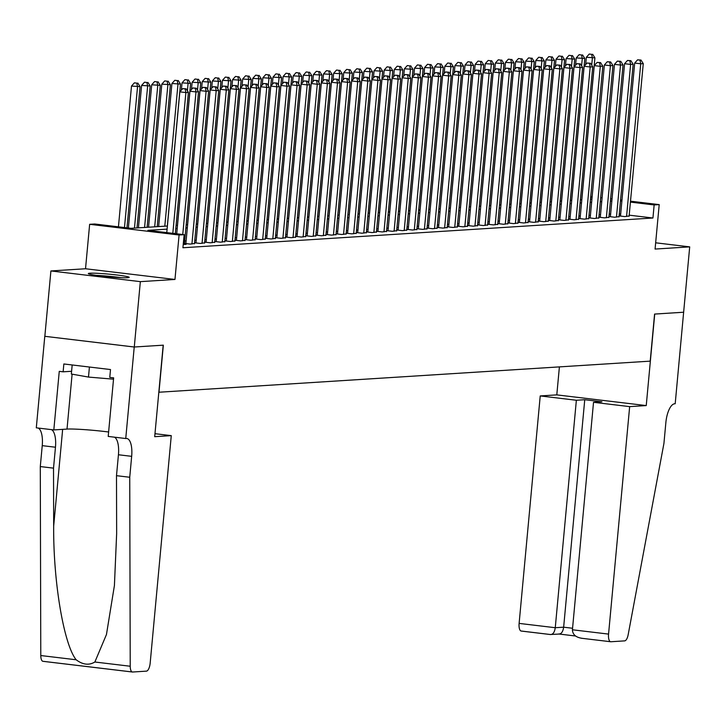 <?xml version="1.0" encoding="UTF-8"?>
<svg xmlns="http://www.w3.org/2000/svg" width="726" height="726" viewBox="0 0 726 726"><rect width="100%" height="100%" fill="white"/><g stroke="black" fill="none" stroke-linecap="round" stroke-linejoin="round"><path stroke-width="1.09" d="M89.906 273.212A20.528 1.325 5.3 0 0 88.327 273.566A20.528 1.325 5.3 0 0 104.68 276.388A20.528 1.325 5.3 0 0 127.622 277.722A20.528 1.325 5.3 0 0 129.201 277.359A20.528 1.325 5.3 0 0 112.848 274.537A20.528 1.325 5.3 0 0 89.906 273.212M683.683 312.234L654.725 314.068L646.24 405.58L629.66 406.624L608.56 634.097A7.895 2.995 96.8 0 0 610.657 641.739A7.895 2.995 96.8 0 0 610.865 641.748L624.659 640.877A7.895 2.995 96.8 0 0 628.162 634.724L663.927 443.45L665.869 422.532A18.422 6.988 -83.2 0 1 674.645 403.783L675.198 403.747L683.638 312.225L654.58 314.077L650.215 361.14L158.976 392.231L163.341 345.168L134.283 347.01L44.84 336.31L50.902 270.943L140.345 281.643L174.966 279.456L179.086 235.006L89.643 224.307L94.698 223.989L130.961 228.327L167.397 226.022M174.966 279.456L85.523 268.756L50.902 270.943M85.523 268.756L89.643 224.307M683.638 312.234L689.7 246.876L655.66 242.802M134.283 347.01L140.345 281.643M619.087 215.903L624.796 216.584L629.124 215.994M608.978 216.539L614.695 217.228L619.015 216.629M598.868 217.183L604.586 217.864L608.905 217.274M588.759 217.818L594.476 218.508L598.805 217.909M578.649 218.462L584.366 219.143L588.695 218.553M568.549 219.098L574.257 219.787L578.586 219.188M558.439 219.742L564.156 220.423L568.476 219.833M548.33 220.377L554.047 221.067L558.367 220.468M538.22 221.022L543.937 221.702L548.266 221.112M528.111 221.657L533.828 222.347L538.157 221.748M518.01 222.301L523.718 222.982L528.047 222.392M507.901 222.936L513.618 223.626L517.937 223.027M497.791 223.581L503.508 224.261L507.828 223.672M487.681 224.216L493.399 224.906L497.727 224.307M477.572 224.86L483.289 225.541L487.618 224.951M467.471 225.496L473.18 226.185L477.508 225.586M457.362 226.14L463.079 226.821L467.399 226.231M447.252 226.775L452.97 227.465L457.289 226.866M437.143 227.419L442.86 228.1L447.189 227.51M427.033 228.055L432.75 228.744L437.079 228.145M416.933 228.699L422.641 229.38L426.97 228.79M406.823 229.334L412.54 230.024L416.86 229.425M396.714 229.979L402.431 230.659L406.751 230.069M386.604 230.614L392.321 231.304L396.65 230.705M376.495 231.258L382.212 231.939L386.541 231.349M366.394 231.893L372.102 232.583L376.431 231.984M356.285 232.538L361.993 233.218L366.321 232.629M346.175 233.173L351.892 233.854L356.212 233.264M336.065 233.817L341.783 234.498L346.111 233.908M325.956 234.453L331.673 235.133L336.002 234.543M315.855 235.097L321.564 235.778L325.892 235.188M305.746 235.732L311.454 236.413L315.783 235.823M295.636 236.377L301.354 237.057L305.673 236.467M285.527 237.012L291.244 237.692L295.564 237.103M275.417 237.656L281.134 238.337L285.463 237.747M265.317 238.291L271.025 238.972L275.354 238.382M255.207 238.936L260.915 239.616L265.244 239.026M245.098 239.571L250.815 240.252L255.135 239.662M234.988 240.215L240.705 240.896L245.025 240.306M224.879 240.85L230.596 241.531L234.925 240.941M214.778 241.495L220.486 242.175L224.815 241.586M204.668 242.13L210.377 242.811L214.705 242.221M194.559 242.774L200.276 243.455L204.596 242.865M184.449 243.41L190.167 244.09L194.486 243.5M183.224 244.535L186.119 244.353L184.386 244.145M167.107 229.135L147.877 230.351L184.141 234.689L182.925 247.757L652.937 218.009L629.197 215.168M620.676 214.152L619.26 213.979M610.63 214.052L609.196 214.143M600.529 214.696L599.095 214.787M590.419 215.332L588.986 215.422M580.31 215.976L578.876 216.067M570.2 216.611L568.767 216.702M560.091 217.256L558.657 217.346M549.99 217.891L548.557 217.981M539.881 218.535L538.447 218.626M529.771 219.17L528.337 219.261M519.662 219.815L518.228 219.905M509.552 220.45L508.118 220.541M499.452 221.094L498.018 221.185M489.342 221.729L487.908 221.82M479.233 222.374L477.799 222.465M469.123 223.009L467.689 223.1M459.014 223.653L457.58 223.744M448.913 224.289L447.479 224.379M438.803 224.933L437.37 225.024M428.694 225.568L427.26 225.659M418.584 226.213L417.151 226.303M408.475 226.848L407.041 226.939M398.374 227.492L396.931 227.583M388.265 228.127L386.831 228.218M378.155 228.772L376.721 228.862M368.046 229.407L366.612 229.498M357.936 230.051L356.502 230.142M347.836 230.686L346.393 230.777M337.726 231.331L336.292 231.422M327.617 231.966L326.183 232.057M317.507 232.61L316.073 232.701M307.397 233.246L305.964 233.336M297.297 233.89L295.854 233.981M287.187 234.525L285.754 234.616M277.078 235.17L275.644 235.26M266.968 235.805L265.535 235.896M256.859 236.449L255.425 236.54M246.758 237.084L245.315 237.175M236.649 237.729L235.215 237.819M226.539 238.364L225.105 238.455M216.43 239.008L214.996 239.099M206.32 239.644L204.886 239.734M196.211 240.288L194.777 240.379M186.11 240.923L184.676 241.014M185.892 243.255L184.458 243.346M196.002 242.62L194.568 242.711M206.102 241.976L204.668 242.067M216.212 241.341L214.778 241.431M226.321 240.696L224.888 240.787M236.431 240.061L234.997 240.152M246.541 239.417L245.107 239.507M256.641 238.781L255.207 238.872M266.751 238.137L265.317 238.228M276.86 237.502L275.426 237.593M286.97 236.857L285.536 236.948M297.079 236.222L295.645 236.313M307.18 235.578L305.746 235.678M317.289 234.943L315.855 235.033M327.399 234.307L325.965 234.398M337.508 233.663L336.074 233.754M347.618 233.028L346.184 233.119M357.718 232.384L356.285 232.474M367.828 231.748L366.394 231.839M377.937 231.104L376.504 231.195M388.047 230.469L386.613 230.559M398.157 229.824L396.723 229.915M408.266 229.189L406.823 229.28M418.367 228.545L416.933 228.636M428.476 227.91L427.042 228M438.586 227.265L437.152 227.356M448.695 226.63L447.261 226.721M458.805 225.986L457.362 226.076M468.905 225.35L467.471 225.441M479.015 224.706L477.581 224.797M489.124 224.071L487.69 224.162M499.234 223.426L497.8 223.517M509.343 222.791L507.901 222.882M519.444 222.147L518.01 222.238M529.553 221.512L528.12 221.602M539.663 220.867L538.229 220.958M549.773 220.232L548.339 220.323M559.882 219.588L558.439 219.679M569.983 218.953L568.549 219.043M580.092 218.308L578.658 218.399M590.202 217.673L588.768 217.764M600.311 217.029L598.877 217.119M610.421 216.393L608.987 216.484M620.521 215.749L619.087 215.84M630.495 201.184L659.208 204.614L655.079 249.063L689.7 246.876M659.208 204.614L654.153 204.941L630.413 202.1M652.937 218.009L654.153 204.941M184.141 234.689L179.086 235.006M590.746 196.428L592.153 196.601M600.683 197.617L602.09 197.79M610.62 198.806L612.036 198.978M620.558 199.995L621.973 200.167M592.071 197.508L590.665 197.345M176.064 225.468L177.498 225.378M186.174 224.833L187.607 224.742M196.283 224.189L197.717 224.098M206.393 223.554L207.827 223.463M216.493 222.909L217.936 222.818M226.603 222.274L228.037 222.183M236.712 221.63L238.146 221.539M246.822 220.994L248.256 220.904M256.931 220.35L258.365 220.259M267.032 219.715L268.475 219.624M277.141 219.071L278.575 218.98M287.251 218.435L288.685 218.344M297.361 217.791L298.794 217.7M307.47 217.156L308.904 217.065M317.58 216.511L319.013 216.421M327.68 215.876L329.114 215.785M337.79 215.232L339.224 215.141M347.899 214.597L349.333 214.506M358.009 213.952L359.443 213.861M368.118 213.317L369.552 213.226M378.219 212.673L379.653 212.582M388.328 212.037L389.762 211.947M398.438 211.393L399.872 211.302M408.547 210.758L409.981 210.667M418.657 210.113L420.091 210.023M428.757 209.478L430.191 209.387M438.867 208.834L440.301 208.743M448.977 208.199L450.41 208.108M459.086 207.554L460.52 207.464M469.196 206.919L470.63 206.828M479.296 206.275L480.73 206.184M489.406 205.639L490.84 205.549M499.515 204.995L500.949 204.904M509.625 204.36L511.059 204.269M519.734 203.716L521.168 203.625M529.835 203.08L531.269 202.99M539.944 202.436L541.378 202.345M550.054 201.801L551.488 201.71M560.163 201.156L561.597 201.066M570.273 200.521L571.707 200.43M580.373 199.877L581.807 199.786M590.483 199.242L591.917 199.151M611.846 200.984L610.412 201.075M601.736 201.619L600.302 201.71M591.626 202.264L590.193 202.354M581.526 202.899L580.092 202.99M571.416 203.543L569.983 203.634M561.307 204.178L559.873 204.269M551.197 204.823L549.763 204.913M541.088 205.458L539.654 205.549M530.987 206.102L529.553 206.193M520.878 206.738L519.444 206.828M510.768 207.382L509.334 207.473M500.659 208.017L499.225 208.108M490.549 208.661L489.115 208.752M480.449 209.297L479.015 209.387M470.339 209.941L468.905 210.032M460.23 210.576L458.796 210.667M450.12 211.221L448.686 211.311M440.01 211.856L438.577 211.947M429.91 212.5L428.476 212.591M419.8 213.135L418.367 213.226M409.691 213.78L408.257 213.871M399.581 214.415L398.147 214.506M389.472 215.059L388.038 215.15M379.371 215.695L377.937 215.785M369.262 216.339L367.828 216.43M359.152 216.974L357.718 217.065M349.043 217.619L347.609 217.709M338.933 218.254L337.499 218.344M328.833 218.898L327.39 218.989M318.723 219.533L317.289 219.624M308.614 220.178L307.18 220.268M298.504 220.813L297.07 220.904M288.394 221.457L286.961 221.548M278.294 222.092L276.851 222.183M268.184 222.737L266.751 222.828M258.075 223.372L256.641 223.463M247.965 224.016L246.531 224.107M237.856 224.652L236.422 224.742M227.755 225.296L226.312 225.387M217.646 225.931L216.212 226.022M207.536 226.576L206.102 226.666M197.427 227.211L195.993 227.302M187.317 227.855L185.883 227.946M177.217 228.49L175.774 228.581M621.883 201.075L620.476 200.911M172.824 233.327L185.883 92.574L188.406 92.411L175.311 233.627M166.78 232.61L179.839 91.848L185.883 92.574L185.139 88.908L186.155 88.844L182.725 88.617L185.139 88.908M182.725 88.617L179.839 91.848M188.406 92.411L186.155 88.844M126.968 227.846L140.064 86.63L131.497 86.067L118.438 226.83M136.797 83.127L134.383 82.837L136.797 83.127L137.541 86.784L124.482 227.547M137.813 83.063L140.064 86.63M131.497 86.067L134.383 82.837M121.006 277.659A20.392 1.316 5.3 0 0 96.322 275.372M72.183 364.969L71.339 374.026L88.49 377.075L113.528 379.181M89.416 367.029L88.49 377.075M98.654 275.689A17.76 1.143 -174.7 0 1 118.656 277.541M171.272 435.636L150.173 663.11A7.895 2.995 96.8 0 1 146.416 671.142L132.613 672.013A7.895 2.995 96.8 0 1 132.404 672.013A7.895 2.995 96.8 0 1 130.226 666.241L129.736 477.254L131.669 456.336A18.422 6.988 96.8 0 0 126.787 438.495A18.422 6.988 96.8 0 0 126.297 438.486L125.743 438.522L134.228 347.01L163.187 345.177L154.702 436.689L171.272 435.636L154.974 433.694M132.205 671.967L43.179 661.322A7.895 2.995 -83.2 0 1 42.97 661.313A7.895 2.995 -83.2 0 1 40.783 655.542L40.293 466.564L53.524 468.143L53.679 526.087C53.179 581.399 63.797 644.525 76.157 659.771C82.755 664.771 88.989 665.515 94.861 662.012L106.459 634.506L114.418 585.519L116.65 533.619L116.496 475.675L118.438 454.757A18.422 6.988 96.8 0 0 114.409 437.17M116.496 475.675L129.736 477.254M40.293 466.564L42.235 445.646A18.422 6.988 96.8 0 0 38.197 428.05M51.437 429.638A18.422 6.988 96.8 0 1 55.466 447.225L53.524 468.143M134.228 347.01L44.785 336.31L36.3 427.823L53.824 429.919L59.26 371.358L63.126 371.821L71.602 371.276M125.743 438.522L108.21 436.426L113.646 377.856L109.78 377.393L110.506 369.552L63.852 363.971L63.126 371.821M53.824 429.919L67.019 429.084A29.603 1.915 -174.7 0 1 108.628 431.997M629.66 406.624L593.523 402.304L601.918 401.777L584.748 399.717L576.362 400.253L540.226 395.933L519.117 623.398L555.263 627.718L563.648 627.191L572.56 628.253M576.362 400.253L555.263 627.718C554.555 632.382 552.903 634.642 550.317 634.506L559.419 634.043M559.401 366.884L556.797 394.88L540.226 395.933M646.24 405.58L556.797 394.88M593.523 402.304L572.424 629.778L608.56 634.097M550.317 634.506L521.422 631.048A7.895 2.995 -83.2 0 1 521.214 631.048A7.895 2.995 -83.2 0 1 519.117 623.398M584.748 399.717L563.648 627.191C562.94 631.856 561.289 634.116 558.702 633.98M610.448 641.702L581.263 638.227L610.657 641.739M581.98 638.29C575.827 637.383 572.642 634.551 572.424 629.778M182.761 234.516L195.993 91.93L198.516 91.766L184.35 244.462M176.717 233.799L189.949 91.204L195.993 91.93L195.249 88.263L196.265 88.2L192.835 87.973L195.249 88.263M192.835 87.973L189.949 91.204M198.516 91.766L196.265 88.2M191.936 243.981L206.102 91.294L208.625 91.131L194.459 243.818M185.865 243.582L200.058 90.569L206.102 91.294L205.358 87.628L206.365 87.565L202.944 87.338L205.358 87.628M202.944 87.338L200.058 90.569M208.625 91.131L206.365 87.565M202.046 243.346L216.203 90.65L218.735 90.487L204.569 243.183M195.966 242.938L210.159 89.924L216.203 90.65L215.468 86.984L216.475 86.92L213.054 86.693L215.468 86.984M213.054 86.693L210.159 89.924M218.735 90.487L216.475 86.92M212.146 242.702L226.312 90.015L228.844 89.852L214.678 242.538M206.075 242.302L220.268 89.289L226.312 90.015L225.577 86.349L226.585 86.285L223.154 86.058L225.577 86.349M223.154 86.058L220.268 89.289M228.844 89.852L226.585 86.285M137.005 227.946L150.173 85.986L141.606 85.423L128.375 228.018M146.906 82.483L144.492 82.192L146.906 82.483L147.641 86.149L134.473 228.1M147.913 82.419L150.173 85.986M141.606 85.423L144.492 82.192M147.115 227.302L160.283 85.35L151.707 84.788L138.439 227.855M157.016 81.847L154.593 81.557L157.016 81.847L157.751 85.505L144.583 227.465M158.023 81.784L160.283 85.35M151.707 84.788L154.593 81.557M157.215 226.666L170.392 84.706L161.816 84.143L148.549 227.211M167.125 81.203L164.702 80.913L167.125 81.203L167.86 84.869L154.692 226.821M168.133 81.14L170.392 84.706M161.816 84.143L164.702 80.913M167.325 226.022L180.493 84.071L171.926 83.508L158.649 226.576M177.226 80.568L174.812 80.277L177.226 80.568L177.97 84.225L164.802 226.185M178.242 80.504L180.493 84.071M171.926 83.508L174.812 80.277M222.256 242.067L236.422 89.371L238.945 89.207L224.788 241.903M216.185 241.658L230.378 88.645L236.422 89.371L235.678 85.704L236.694 85.641L233.264 85.414L235.678 85.704M233.264 85.414L230.378 88.645M238.945 89.207L236.694 85.641M177.434 225.387L190.602 83.426L182.035 82.864L181.355 90.151M187.335 79.924L184.921 79.633L187.335 79.924L188.079 83.59L187.408 90.823M188.352 79.86L190.602 83.426M182.035 82.864L184.921 79.633M232.365 241.422L246.531 88.735L249.054 88.572L234.888 241.259M226.294 241.023L240.487 88.009L246.531 88.735L245.787 85.069L246.804 85.006L243.373 84.779L245.787 85.069M243.373 84.779L240.487 88.009M249.054 88.572L246.804 85.006M187.544 224.742L200.712 82.791L192.145 82.229L191.464 89.507M197.445 79.288L195.031 78.998L197.445 79.288L198.18 82.946L197.517 90.178M198.452 79.225L200.712 82.791M192.145 82.229L195.031 78.998M242.475 240.787L256.641 88.091L259.164 87.928L244.998 240.624M236.404 240.379L250.597 87.365L256.641 88.091L255.897 84.425L256.904 84.361L253.483 84.134L255.897 84.425M253.483 84.134L250.597 87.365M259.164 87.928L256.904 84.361M197.654 224.107L210.821 82.147L202.245 81.584L201.574 88.871M207.554 78.644L205.131 78.354L207.554 78.644L208.289 82.31L207.618 89.543M208.562 78.58L210.821 82.147M202.245 81.584L205.131 78.354M252.584 240.143L266.741 87.456L269.273 87.292L255.107 239.979M246.504 239.743L260.698 86.73L266.741 87.456L266.006 83.789L267.014 83.726L263.592 83.499L266.006 83.789M263.592 83.499L260.698 86.73M269.273 87.292L267.014 83.726M207.754 223.463L220.931 81.512L212.355 80.949L211.683 88.227M217.664 78.009L215.241 77.718L217.664 78.009L218.399 81.666L217.727 88.899M218.671 77.945L220.931 81.512M212.355 80.949L215.241 77.718M262.685 239.507L276.851 86.811L279.383 86.648L265.217 239.344M256.614 239.099L270.807 86.085L276.851 86.811L276.116 83.145L277.123 83.082L273.693 82.864L276.116 83.145M273.693 82.864L270.807 86.085M279.383 86.648L277.123 83.082M217.864 222.828L231.031 80.867L222.465 80.305L221.793 87.592M227.764 77.364L225.35 77.074L227.764 77.364L228.508 81.031L227.837 88.263M228.781 77.301L231.031 80.867M222.465 80.305L225.35 77.074M272.795 238.863L286.961 86.176L289.483 86.013L275.326 238.7M266.723 238.464L280.917 85.45L286.961 86.176L286.225 82.51L287.233 82.446L283.802 82.219L286.225 82.51M283.802 82.219L280.917 85.45M289.483 86.013L287.233 82.446M227.973 222.183L241.141 80.232L232.574 79.669L231.893 86.948M237.874 76.729L235.46 76.439L237.874 76.729L238.618 80.386L237.946 87.619M238.89 76.666L241.141 80.232M232.574 79.669L235.46 76.439M282.904 238.228L297.07 85.532L299.593 85.369L285.427 238.064M276.833 237.819L291.026 84.806L297.07 85.532L296.326 81.866L297.342 81.802L293.912 81.584L296.326 81.866M293.912 81.584L291.026 84.806M299.593 85.369L297.342 81.802M238.083 221.548L251.25 79.588L242.684 79.025L242.003 86.312M247.983 76.085L245.57 75.794L247.983 76.085L248.719 79.751L248.056 86.984M248.991 76.021L251.25 79.588M242.684 79.025L245.57 75.794M293.014 237.584L307.18 84.897L309.703 84.733L295.536 237.429M286.942 237.184L301.136 84.171L307.18 84.897L306.436 81.23L307.452 81.167L304.022 80.94L306.436 81.23M304.022 80.94L301.136 84.171M309.703 84.733L307.452 81.167M248.192 220.904L261.36 78.953L252.784 78.39L252.113 85.668M258.093 75.45L255.67 75.159L258.093 75.45L258.828 79.107L258.157 86.34M259.1 75.386L261.36 78.953M252.784 78.39L255.67 75.159M303.123 236.948L317.28 84.252L319.812 84.089L305.646 236.785M297.043 236.54L311.245 83.526L317.28 84.252L316.545 80.586L317.552 80.522L314.131 80.305L316.545 80.586M314.131 80.305L311.245 83.526M319.812 84.089L317.552 80.522M258.293 220.268L271.47 78.308L262.894 77.746L262.222 85.033M268.203 74.805L265.78 74.515L268.203 74.805L268.938 78.472L268.266 85.704M269.21 74.742L271.47 78.308M262.894 77.746L265.78 74.515M313.224 236.304L327.39 83.617L329.922 83.454L315.756 236.15M307.152 235.905L321.346 82.891L327.39 83.617L326.655 79.951L327.662 79.887L324.232 79.66L326.655 79.951M324.232 79.66L321.346 82.891M329.922 83.454L327.662 79.887M268.402 219.624L281.57 77.673L273.003 77.11L272.332 84.388M278.303 74.17L275.889 73.88L278.303 74.17L279.047 77.827L278.376 85.06M279.319 74.106L281.57 77.673M273.003 77.11L275.889 73.88M323.333 235.669L337.499 82.973L340.022 82.818L325.865 235.505M317.262 235.26L331.455 82.247L337.499 82.973L336.764 79.306L337.772 79.243L334.341 79.025L336.764 79.306M334.341 79.025L331.455 82.247M340.022 82.818L337.772 79.243M278.512 218.989L291.68 77.029L283.113 76.466L282.432 83.753M288.413 73.526L285.999 73.235L288.413 73.526L289.157 77.192L288.485 84.425M289.429 73.462L291.68 77.029M283.113 76.466L285.999 73.235M333.443 235.024L347.609 82.337L350.132 82.174L335.966 234.87M327.372 234.625L341.565 81.611L347.609 82.337L346.865 78.671L347.881 78.608L344.451 78.381L346.865 78.671M344.451 78.381L341.565 81.611M350.132 82.174L347.881 78.608M288.621 218.344L301.789 76.393L293.222 75.831L292.542 83.109M298.522 72.89L296.108 72.6L298.522 72.89L299.266 76.557L298.595 83.78M299.529 72.827L301.789 76.393M293.222 75.831L296.108 72.6M343.552 234.389L357.718 81.693L360.241 81.539L346.075 234.226M337.481 233.981L351.674 80.967L357.718 81.693L356.974 78.027L357.991 77.963L354.56 77.746L356.974 78.027M354.56 77.746L351.674 80.967M360.241 81.539L357.991 77.963M298.731 217.709L311.899 75.749L303.323 75.186L302.651 82.474M308.632 72.246L306.209 71.956L308.632 72.246L309.367 75.912L308.695 83.145M309.639 72.183L311.899 75.749M303.323 75.186L306.209 71.956M353.662 233.745L367.819 81.058L370.351 80.895L356.185 233.59M347.582 233.345L361.784 80.332L367.819 81.058L367.084 77.392L368.091 77.328L364.67 77.101L367.084 77.392M364.67 77.101L361.784 80.332M370.351 80.895L368.091 77.328M308.831 217.065L322.008 75.114L313.432 74.551L312.761 81.829M318.741 71.611L316.318 71.32L318.741 71.611L319.476 75.277L318.805 82.501M319.749 71.547L322.008 75.114M313.432 74.551L316.318 71.32M363.762 233.11L377.928 80.414L380.46 80.259L366.294 232.946M357.691 232.701L371.884 79.697L377.928 80.414L377.193 76.747L378.201 76.684L374.77 76.466L377.193 76.747M374.77 76.466L371.884 79.697M380.46 80.259L378.201 76.684M318.941 216.43L332.109 74.469L323.542 73.907L322.87 81.194M328.842 70.966L326.428 70.676L328.842 70.966L329.586 74.633L328.914 81.866M329.858 70.903L332.109 74.469M323.542 73.907L326.428 70.676M373.872 232.465L388.038 79.778L390.57 79.615L376.404 232.311M367.801 232.066L381.994 79.052L388.038 79.778L387.303 76.112L388.31 76.048L384.88 75.822L387.303 76.112M384.88 75.822L381.994 79.052M390.57 79.615L388.31 76.048M329.05 215.785L342.218 73.834L333.651 73.272L332.971 80.55M338.951 70.331L336.537 70.041L338.951 70.331L339.695 73.998L339.024 81.221M339.968 70.268L342.218 73.834M333.651 73.272L336.537 70.041M383.981 231.83L398.147 79.134L400.67 78.98L386.504 231.667M377.91 231.422L392.104 78.417L398.147 79.134L397.403 75.468L398.42 75.404L394.989 75.186L397.403 75.468M394.989 75.186L392.104 78.417M400.67 78.98L398.42 75.404M339.16 215.15L352.328 73.19L343.761 72.627L343.08 79.914M349.061 69.687L346.647 69.397L349.061 69.687L349.805 73.353L349.133 80.586M350.068 69.623L352.328 73.19M343.761 72.627L346.647 69.397M394.091 231.186L408.257 78.499L410.78 78.335L396.614 231.031M388.02 230.786L402.213 77.773L408.257 78.499L407.513 74.832L408.529 74.769L405.099 74.542L407.513 74.832M405.099 74.542L402.213 77.773M410.78 78.335L408.529 74.769M349.27 214.506L362.437 72.555L353.861 71.992L353.19 79.27M359.17 69.052L356.747 68.761L359.17 69.052L359.905 72.718L359.234 79.942M360.178 68.988L362.437 72.555M353.861 71.992L356.747 68.761M404.2 230.55L418.358 77.854L420.889 77.7L406.723 230.387M398.12 230.142L412.323 77.138L418.358 77.854L417.622 74.188L418.63 74.125L415.208 73.907L417.622 74.188M415.208 73.907L412.323 77.138M420.889 77.7L418.63 74.125M359.379 213.871L372.547 71.91L363.971 71.348L363.299 78.635M369.28 68.407L366.857 68.117L369.28 68.407L370.015 72.074L369.343 79.306M370.287 68.344L372.547 71.91M363.971 71.348L366.857 68.117M414.301 229.906L428.467 77.219L430.999 77.056L416.833 229.752M408.23 229.507L422.423 76.493L428.467 77.219L427.732 73.553L428.739 73.489L425.309 73.262L427.732 73.553M425.309 73.262L422.423 76.493M430.999 77.056L428.739 73.489M369.48 213.226L382.647 71.275L374.081 70.712L373.409 77.991M379.38 67.772L376.966 67.482L379.38 67.772L380.125 71.438L379.453 78.662M380.397 67.709L382.647 71.275M374.081 70.712L376.966 67.482M424.411 229.271L438.577 76.575L441.109 76.421L426.942 229.107M418.339 228.862L432.533 75.858L438.577 76.575L437.842 72.909L438.849 72.845L435.418 72.627L437.842 72.909M435.418 72.627L432.533 75.858M441.109 76.421L438.849 72.845M434.52 228.626L448.686 75.94L451.209 75.776L437.043 228.472M428.449 228.227L442.642 75.214L448.686 75.94L447.942 72.273L448.958 72.21L445.528 71.983L447.942 72.273M445.528 71.983L442.642 75.214M451.209 75.776L448.958 72.21M444.63 227.991L458.796 75.295L461.319 75.141L447.152 227.828M438.558 227.583L452.752 74.578L458.796 75.295L458.052 71.629L459.068 71.565L455.638 71.348L458.052 71.629M455.638 71.348L452.752 74.578M461.319 75.141L459.068 71.565M379.589 212.591L392.757 70.631L384.19 70.068L383.51 77.355M389.49 67.128L387.076 66.837L389.49 67.128L390.234 70.794L389.563 78.027M390.506 67.064L392.757 70.631M384.19 70.068L387.076 66.837M389.699 211.947L402.866 69.995L394.3 69.433L393.619 76.711M399.599 66.493L397.186 66.202L399.599 66.493L400.344 70.159L399.672 77.383M400.607 66.429L402.866 69.995M394.3 69.433L397.186 66.202M399.808 211.311L412.976 69.351L404.4 68.788L403.729 76.076M409.709 65.848L407.295 65.558L409.709 65.848L410.444 69.514L409.773 76.747M410.716 65.785L412.976 69.351M404.4 68.788L407.295 65.558M454.739 227.347L468.896 74.66L471.428 74.497L457.262 227.193M448.659 226.948L462.861 73.934L468.896 74.66L468.161 70.994L469.168 70.93L465.747 70.703L468.161 70.994M465.747 70.703L462.861 73.934M471.428 74.497L469.168 70.93M409.918 210.667L423.086 68.716L414.51 68.153L413.838 75.431M419.819 65.213L417.396 64.923L419.819 65.213L420.554 68.879L419.882 76.103M420.826 65.149L423.086 68.716M414.51 68.153L417.396 64.923M464.84 226.712L479.006 74.016L481.538 73.861L467.372 226.548M458.768 226.303L472.962 73.299L479.006 74.016L478.271 70.349L479.278 70.286L475.848 70.068L478.271 70.349M475.848 70.068L472.962 73.299M481.538 73.861L479.278 70.286M420.018 210.032L433.186 68.072L424.619 67.509L423.948 74.796M429.919 64.569L427.505 64.287L429.919 64.569L430.663 68.235L429.992 75.468M430.935 64.505L433.186 68.072M424.619 67.509L427.505 64.287M474.949 226.067L489.115 73.38L491.647 73.217L477.481 225.913M468.878 225.668L483.071 72.654L489.115 73.38L488.38 69.714L489.388 69.651L485.957 69.424L488.38 69.714M485.957 69.424L483.071 72.654M491.647 73.217L489.388 69.651M430.128 209.387L443.296 67.436L434.729 66.874L434.048 74.152M440.029 63.933L437.615 63.643L440.029 63.933L440.773 67.6L440.101 74.832M441.045 63.87L443.296 67.436M434.729 66.874L437.615 63.643M485.059 225.432L499.225 72.736L501.748 72.582L487.582 225.269M478.988 225.024L493.181 72.019L499.225 72.736L498.481 69.079L499.497 69.006L496.067 68.788L498.481 69.079M496.067 68.788L493.181 72.019M501.748 72.582L499.497 69.006M440.237 208.752L453.405 66.792L444.838 66.229L444.158 73.517M450.138 63.289L447.724 63.008L450.138 63.289L450.882 66.955L450.211 74.188M451.145 63.226L453.405 66.792M444.838 66.229L447.724 63.008M495.168 224.788L509.334 72.101L511.857 71.938L497.691 224.633M489.097 224.388L503.29 71.375L509.334 72.101L508.59 68.435L509.607 68.371L506.176 68.144L508.59 68.435M506.176 68.144L503.29 71.375M511.857 71.938L509.607 68.371M450.347 208.108L463.515 66.157L454.939 65.594L454.267 72.872M460.248 62.654L457.834 62.363L460.248 62.654L460.983 66.32L460.311 73.553M461.255 62.59L463.515 66.157M454.939 65.594L457.834 62.363M505.278 224.153L519.444 71.457L521.967 71.302L507.801 223.989M499.198 223.744L513.4 70.74L519.444 71.457L518.7 67.799L519.707 67.727L516.286 67.509L518.7 67.799M516.286 67.509L513.4 70.74M521.967 71.302L519.707 67.727M460.456 207.473L473.624 65.512L465.048 64.95L464.377 72.237M470.357 62.009L467.934 61.728L470.357 62.009L471.092 65.676L470.421 72.909M471.365 61.946L473.624 65.512M465.048 64.95L467.934 61.728M515.378 223.508L529.544 70.821L532.076 70.658L517.91 223.354M509.307 223.109L523.5 70.095L529.544 70.821L528.809 67.155L529.817 67.091L526.386 66.865L528.809 67.155M526.386 66.865L523.5 70.095M532.076 70.658L529.817 67.091M470.557 206.828L483.725 64.877L475.158 64.315L474.486 71.593M480.467 61.374L478.044 61.084L480.467 61.374L481.202 65.041L480.53 72.273M481.474 61.311L483.725 64.877M475.158 64.315L478.044 61.084M525.488 222.873L539.654 70.177L542.186 70.023L528.02 222.71M519.417 222.465L533.61 69.46L539.654 70.177L538.919 66.52L539.926 66.447L536.496 66.229L538.919 66.52M536.496 66.229L533.61 69.46M542.186 70.023L539.926 66.447M480.666 206.193L493.834 64.233L485.267 63.67L484.587 70.957M490.567 60.73L488.153 60.449L490.567 60.73L491.311 64.396L490.64 71.629M491.584 60.666L493.834 64.233M485.267 63.67L488.153 60.449M535.597 222.229L549.763 69.542L552.286 69.378L538.129 222.074M529.526 221.829L543.72 68.816L549.763 69.542L549.019 65.875L550.036 65.812L546.605 65.585L549.019 65.875M546.605 65.585L543.72 68.816M552.286 69.378L550.036 65.812M490.776 205.549L503.944 63.598L495.377 63.035L494.696 70.313M500.677 60.095L498.263 59.804L500.677 60.095L501.421 63.761L500.749 70.994M501.684 60.031L503.944 63.598M495.377 63.035L498.263 59.804M545.707 221.593L559.873 68.897L562.396 68.743L548.23 221.43M539.636 221.185L553.829 68.18L559.873 68.897L559.129 65.24L560.145 65.168L556.715 64.95L559.129 65.24M556.715 64.95L553.829 68.18M562.396 68.743L560.145 65.168M500.886 204.913L514.053 62.962L505.477 62.391L504.806 69.678M510.786 59.45L508.372 59.169L510.786 59.45L511.521 63.117L510.85 70.349M511.794 59.387L514.053 62.962M505.477 62.391L508.372 59.169M555.817 220.949L569.983 68.262L572.505 68.099L558.339 220.795M549.736 220.55L563.939 67.536L569.983 68.262L569.238 64.596L570.246 64.532L566.825 64.305L569.238 64.596M566.825 64.305L563.939 67.536M572.505 68.099L570.246 64.532M510.995 204.269L524.163 62.318L515.587 61.755L514.915 69.034M520.896 58.815L518.473 58.525L520.896 58.815L521.631 62.481L520.959 69.714M521.903 58.752L524.163 62.318M515.587 61.755L518.473 58.525M565.917 220.314L580.083 67.618L582.615 67.464L568.449 220.15M559.846 219.905L574.039 66.901L580.083 67.618L579.348 63.961L580.355 63.897L576.925 63.67L579.348 63.961M576.925 63.67L574.039 66.901M582.615 67.464L580.355 63.897M521.096 203.634L534.263 61.683L525.697 61.12L525.025 68.398M531.005 58.171L528.582 57.889L531.005 58.171L531.741 61.837L531.069 69.07M532.013 58.107L534.263 61.683M525.697 61.12L528.582 57.889M576.027 219.669L590.193 66.983L592.725 66.819L578.558 219.515M569.955 219.27L584.149 66.257L590.193 66.983L589.458 63.316L590.465 63.253L587.035 63.026L589.458 63.316M587.035 63.026L584.149 66.257M592.725 66.819L590.465 63.253M531.205 202.99L544.373 61.038L535.806 60.476L535.126 67.754M541.106 57.535L538.692 57.245L541.106 57.535L541.85 61.202L541.179 68.435M542.122 57.472L544.373 61.038M535.806 60.476L538.692 57.245M586.136 219.034L600.302 66.338L602.825 66.184L588.668 218.871M580.065 218.626L594.258 65.621L600.302 66.338L599.558 62.681L600.574 62.617L597.144 62.391L599.558 62.681M597.144 62.391L594.258 65.621M602.825 66.184L600.574 62.617M541.315 202.354L554.482 60.403L545.916 59.841L545.235 67.119M551.216 56.891L548.802 56.61L551.216 56.891L551.96 60.557L551.288 67.79M552.232 56.828L554.482 60.403M545.916 59.841L548.802 56.61M596.246 218.39L610.412 65.703L612.935 65.54L598.768 218.236M590.174 217.991L604.368 64.977L610.412 65.703L609.668 62.037L610.684 61.973L607.254 61.746L609.668 62.037M607.254 61.746L604.368 64.977M612.935 65.54L610.684 61.973M551.424 201.71L564.592 59.759L556.025 59.196L555.345 66.474M561.325 56.256L558.911 55.966L561.325 56.256L562.06 59.922L561.398 67.155M562.332 56.192L564.592 59.759M556.025 59.196L558.911 55.966M606.355 217.755L620.521 65.059L623.044 64.904L608.878 217.591M600.284 217.346L614.477 64.342L620.521 65.059L619.777 61.401L620.784 61.338L617.363 61.111L619.777 61.401M617.363 61.111L614.477 64.342M623.044 64.904L620.784 61.338M561.534 201.075L574.702 59.124L566.126 58.561L565.454 65.839M571.435 55.612L569.012 55.33L571.435 55.612L572.17 59.278L571.498 66.511M572.442 55.548L574.702 59.124M566.126 58.561L569.012 55.33M616.465 217.11L630.622 64.423L633.154 64.26L618.988 216.956M610.385 216.711L624.578 63.697L630.622 64.423L629.887 60.757L630.894 60.694L627.473 60.467L629.887 60.757M627.473 60.467L624.578 63.697M633.154 64.26L630.894 60.694M571.634 200.43L584.802 58.479L576.235 57.917L575.564 65.195M581.544 54.976L579.121 54.686L581.544 54.976L582.279 58.643L581.608 65.875M582.551 54.913L584.802 58.479M576.235 57.917L579.121 54.686M626.565 216.475L640.731 63.779L643.263 63.625L629.097 216.312M620.494 216.067L634.687 63.062L640.731 63.779L639.996 60.122L641.004 60.058L637.573 59.831L639.996 60.122M637.573 59.831L634.687 63.062M643.263 63.625L641.004 60.058M581.744 199.795L594.912 57.844L586.345 57.281L585.664 64.56M591.645 54.332L589.231 54.051L591.645 54.332L592.389 57.998L591.717 65.231M592.661 54.268L594.912 57.844M586.345 57.281L589.231 54.051M118.438 454.757L131.669 456.336M55.466 447.225L42.235 445.646M40.783 655.542L76.157 659.771M94.861 662.012L130.226 666.241M53.679 526.087L62.654 429.365M72.11 374.162L67.019 429.084M575.482 635.985L559.31 634.052M42.97 661.313L132.404 672.013M559.211 634.052L575.509 636.003M550.607 634.56L521.214 631.048"/></g></svg>
